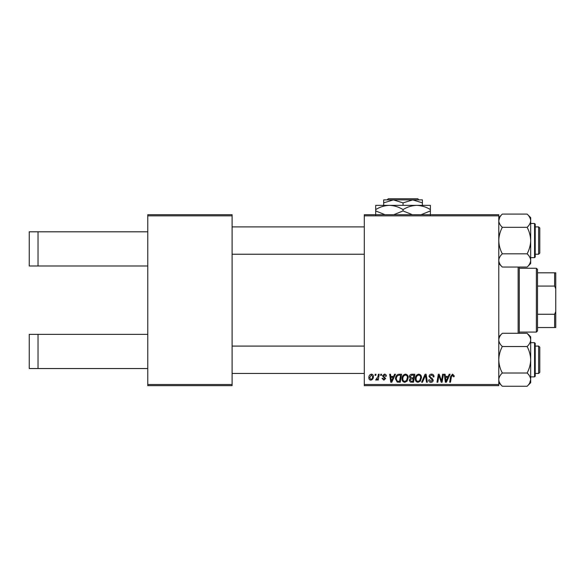 <?xml version="1.0" encoding="UTF-8"?>
<svg xmlns="http://www.w3.org/2000/svg" width="585" height="585" viewBox="0 0 585 585"><rect width="100%" height="100%" fill="white"/><g stroke="black" fill="none" stroke-linecap="round" stroke-linejoin="round"><path stroke-width="0.88" d="M147.771 215.836L147.771 214.702L232.099 214.702L232.099 215.836L147.771 215.836L147.771 384.499L232.099 384.499L232.099 385.639L147.771 385.639L147.771 384.499M498.771 385.639L364.294 385.639L364.294 384.499L498.771 384.499L498.771 385.639M498.771 215.836L364.294 215.836L364.294 214.702L498.771 214.702L498.771 384.499M378.371 374.246L379.212 374.246L378.232 380.045L377.391 380.045L377.603 378.846L376.257 380.148L375.694 379.936L377.947 376.565L378.371 374.246M380.769 374.246L381.596 374.246L381.42 375.387L380.572 375.387L380.769 374.246M399.233 374.246L401.595 374.246L400.242 382.224L397.237 382.115L395.482 378.956C395.431 376.923 396.257 375.416 397.946 374.437L399.233 374.246M405.485 374.144C407.321 374.473 408.235 375.628 408.22 377.588L407.131 381.12L404.761 382.327C402.868 381.976 401.953 380.798 402.005 378.773C401.99 376.243 403.153 374.692 405.485 374.144M418.743 374.144C420.578 374.473 421.492 375.628 421.485 377.588L420.388 381.12L418.019 382.327C416.132 381.976 415.211 380.798 415.27 378.773C415.255 376.243 416.41 374.692 418.743 374.144M431.547 374.144C433.222 374.232 434.048 375.131 434.019 376.842L433.192 376.937L432.98 375.76L431.496 375.073L429.873 376.411L430.092 377.106L432.249 378.466L433.192 380.206C433.083 381.574 432.344 382.283 430.955 382.327C429.514 382.239 428.739 381.464 428.629 380.016L429.463 379.753L430.984 381.391L432.359 380.257L429.046 376.484C429.193 374.992 430.034 374.21 431.547 374.144M454.223 375.899L454.15 376.63L453.316 376.733L452.534 375.073L451.445 376.572L450.487 382.224L449.653 382.224L450.64 376.374L452.593 374.144L454.223 375.899M364.294 215.836L364.294 384.499M449.185 374.246L450.084 374.246L446.377 382.224L445.36 382.224L444.271 374.246L445.105 374.246L445.368 376.418L448.205 376.418L449.185 374.246M442.611 374.246L443.445 374.246L442.084 382.224L441.207 382.224L438.925 375.453L437.814 382.224L436.973 382.224L438.326 374.246L439.196 374.246L441.499 381.003L442.611 374.246M425.076 374.246L426.136 374.246L427.357 382.224L426.516 382.224L425.471 375.387L422.487 382.224L421.588 382.224L425.076 374.246M411.657 374.246L414.853 374.246L413.507 382.224L410.356 382.085L409.259 380.279L410.356 378.334L409.361 376.725C409.463 375.256 410.224 374.429 411.657 374.246M394.582 374.246L395.482 374.246L391.782 382.224L390.765 382.224L389.676 374.246L390.509 374.246L390.773 376.418L393.61 376.418L394.582 374.246M386.363 376.104L385.537 376.316L384.345 374.868L383.255 375.753L385.639 378.495L383.899 380.148L382.012 378.385L382.839 378.283L383.935 379.424L384.806 378.627L382.429 375.819L384.382 374.144C385.647 374.188 386.305 374.846 386.363 376.104M375.175 374.246L376.001 374.246L375.826 375.387L374.978 375.387L375.175 374.246M371.438 374.144C372.755 374.312 373.413 375.087 373.413 376.455C373.493 378.473 372.616 379.709 370.788 380.148C369.464 379.936 368.821 379.131 368.857 377.727C368.806 375.782 369.661 374.583 371.438 374.144M232.099 215.836L232.099 384.499M446.647 379.716L447.752 377.354L445.485 377.354L445.982 381.347L446.647 379.716M419.737 380.506L420.652 377.552C420.666 376.148 420.008 375.321 418.684 375.073C416.908 375.607 416.045 376.872 416.096 378.861C416.067 380.287 416.717 381.135 418.048 381.391L419.737 380.506M412.82 381.288L413.244 378.802L410.546 379.131L410.085 380.25L411.401 381.288L412.82 381.288M413.398 377.873L413.858 375.175L411.482 375.219L410.187 376.747L411.643 377.873L413.398 377.873M406.48 380.506L407.394 377.552C407.401 376.148 406.743 375.321 405.427 375.073C403.65 375.607 402.787 376.872 402.838 378.861C402.802 380.287 403.453 381.135 404.791 381.391L406.48 380.506M392.052 379.716L393.149 377.354L390.89 377.354L391.387 381.347L392.052 379.716M399.562 381.288L400.593 375.175L399.533 375.175C397.332 375.38 396.257 376.66 396.308 379.007L397.31 381.157L399.562 381.288M370.824 379.424C372.075 378.963 372.66 378.005 372.586 376.543L371.431 374.868L369.683 377.727L370.824 379.424M38.025 231.792L38.025 265.985L29.25 265.985L29.25 231.792L147.771 231.792M38.025 265.985L147.771 265.985M38.025 334.357L38.025 368.543L29.25 368.543L29.25 334.357L147.771 334.357M38.025 368.543L147.771 368.543M519.283 267.052L519.283 333.289M518.142 333.289L518.142 267.052M538.653 346.093L539.794 347.234L539.794 372.309L538.653 373.449L538.653 346.093L535.238 346.093M364.294 346.093L232.099 346.093M539.794 372.309L538.653 373.449L535.238 373.449M364.294 373.449L232.099 373.449M502.318 373.011C500.102 368.894 498.917 364.477 498.771 359.768C498.903 355.117 500.087 350.707 502.318 346.532L527.129 346.532C529.345 350.649 530.529 355.066 530.675 359.768C530.544 364.426 529.359 368.835 527.129 373.011C529.345 375.073 530.529 377.281 530.675 379.636C530.544 381.961 529.359 384.169 527.129 386.254L502.318 386.254C500.102 384.191 498.917 381.99 498.771 379.636C498.903 377.31 500.087 375.102 502.318 373.011L527.129 373.011M535.238 344.96L535.238 376.184L534.551 376.864L534.551 342.678L535.238 343.358L535.238 344.96M502.318 346.532C500.095 344.448 498.91 342.247 498.771 339.907C498.91 337.567 500.095 335.359 502.318 333.289L527.129 333.289C529.352 335.366 530.536 337.574 530.675 339.907C530.536 342.247 529.352 344.455 527.129 346.532M529.717 382.985L530.675 379.636L530.675 336.836L527.129 333.289M527.129 386.254L530.675 382.707L530.675 379.636M498.866 380.674L498.771 379.636M527.158 333.311L529.681 336.492M539.794 228.033L539.794 253.1L538.653 254.241L538.653 226.892L539.794 228.033L538.653 226.892L535.238 226.892M232.099 254.241L364.294 254.241M535.238 254.241L538.653 254.241L539.794 253.1M232.099 226.892L364.294 226.892M527.129 267.052L530.675 263.506L530.675 220.706C530.544 223.031 529.359 225.24 527.129 227.324C529.345 231.448 530.529 235.865 530.675 240.567C530.544 245.217 529.359 249.634 527.129 253.81C529.352 255.886 530.536 258.095 530.675 260.435C530.536 262.775 529.352 264.983 527.129 267.052L502.318 267.052C500.095 264.976 498.91 262.767 498.771 260.435C498.91 258.087 500.095 255.879 502.318 253.81C500.102 249.685 498.917 245.276 498.771 240.567C498.903 235.916 500.087 231.499 502.318 227.324L527.129 227.324M535.238 224.157L534.551 223.477L535.238 224.157L535.238 256.976L535.238 255.382L535.238 256.976L534.551 257.663L534.551 223.477L530.675 223.477M502.318 253.81L527.129 253.81M502.318 227.324C500.102 225.262 498.917 223.06 498.771 220.706C498.903 218.38 500.087 216.172 502.318 214.081L527.129 214.081C529.345 216.143 530.529 218.351 530.675 220.706L530.675 217.635L527.129 214.081M499.729 217.357L498.771 220.706M530.58 219.66L530.675 220.706M536.379 268.259L537.513 269.4L537.513 330.942L536.379 332.075L536.379 268.259L519.283 268.259M537.513 272.822L555.75 272.822L555.75 327.52L554.609 327.52L554.609 314.269L555.75 311.564M537.513 314.269L554.609 314.269M555.75 288.771L554.609 286.072L554.609 272.822M537.513 286.072L554.609 286.072M537.513 327.52L554.609 327.52M388.272 198.746L387.131 199.887L388.272 198.746L417.814 198.746L418.955 199.887L417.814 198.746M422.414 205.357L422.414 202.878L412.732 199.887L383.672 199.887L383.672 202.878L393.354 199.887L403.043 202.878L412.732 199.887L418.955 199.887M383.672 202.878L383.672 205.357M403.043 202.878L403.043 205.357M422.414 202.878L422.414 199.887L412.732 199.887M385.032 214.702L375.694 210.922L375.694 205.357L430.392 205.357L430.392 210.922L421.061 214.702M375.694 210.922L375.694 215.156M375.694 209.584C379.95 206.944 384.506 205.532 389.369 205.357C394.173 205.518 398.729 206.929 403.043 209.584L403.043 210.922L393.712 214.702M403.043 209.584C407.299 206.944 411.862 205.532 416.717 205.357C421.522 205.518 426.077 206.929 430.392 209.584M412.381 214.702L403.043 210.922M430.392 215.156L430.392 210.922M534.551 342.678L530.675 342.678M535.238 376.184L534.551 376.864L530.675 376.864M498.771 382.707L502.318 386.254M498.771 336.836L502.318 333.289M534.551 257.663L530.675 257.663M498.771 217.635L502.318 214.081M498.771 263.506L502.318 267.052M536.379 332.075L519.283 332.075"/></g></svg>

